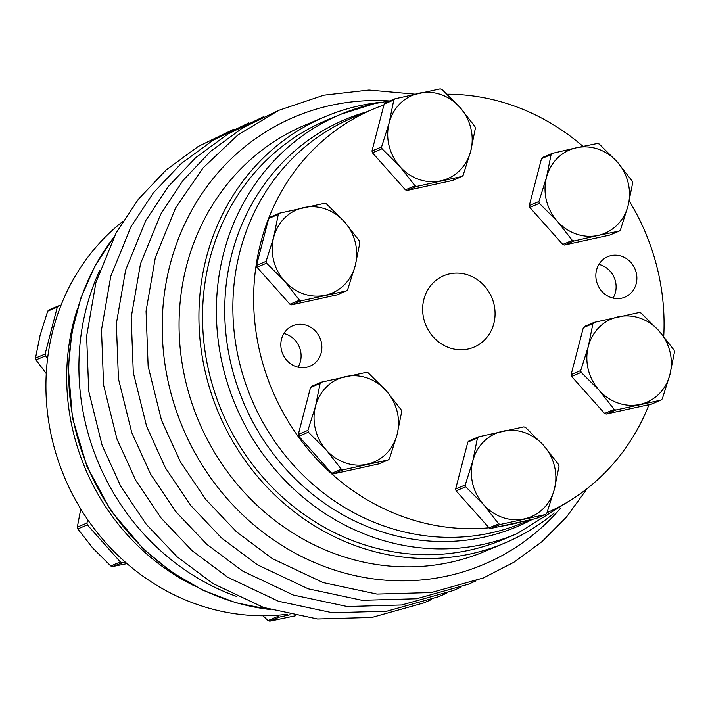 <?xml version="1.0" encoding="UTF-8"?>
<svg xmlns="http://www.w3.org/2000/svg" width="710" height="710" viewBox="0 0 710 710"><rect width="100%" height="100%" fill="white"/><g stroke="black" fill="none" stroke-linecap="round" stroke-linejoin="round"><path stroke-width="1.06" d="M287.488 614.23A219.709 202.563 -112.8 0 1 64.353 476.907A219.709 202.563 -112.8 0 1 122.759 221.502M374.321 103.678A227.466 209.707 67.2 0 0 340.871 114.266L327.026 120.07A227.466 209.707 67.2 0 0 214.944 393.127A227.466 209.707 67.2 0 0 469.532 550.17A227.466 209.707 67.2 0 0 502.991 539.591L516.836 533.778L569.979 500.568M449.563 273.882A38.775 35.748 67.2 0 0 443.856 275.684A38.775 35.748 67.2 0 0 424.757 322.225A38.775 35.748 67.2 0 0 468.147 349A38.775 35.748 67.2 0 0 473.854 347.19A38.775 35.748 67.2 0 0 492.962 300.649A38.775 35.748 67.2 0 0 449.563 273.882M552.353 153.36L542.759 157.38A51.697 47.659 -112.8 0 0 541.508 158.623L551.102 154.594A51.697 47.659 -112.8 0 1 552.353 153.36L576.431 147.778A45.236 41.704 -112.8 0 1 617.212 161.933L599.24 144.041A51.697 47.659 -112.8 0 0 597.536 143.447L576.431 147.778A45.236 41.704 -112.8 0 0 546.487 177.447L538.899 201.542L529.305 205.563L541.508 158.623M636.196 272.551A21.974 20.253 67.2 0 0 607.866 256.638A21.974 20.253 67.2 0 0 597.687 284.737A21.974 20.253 67.2 0 0 624.862 297.162A21.974 20.253 67.2 0 0 636.196 272.551M321.186 341.625A21.974 20.253 67.2 0 0 292.848 325.721A21.974 20.253 67.2 0 0 282.669 353.811A21.974 20.253 67.2 0 0 309.844 366.236A21.974 20.253 67.2 0 0 321.186 341.625M383.95 104.947A219.709 202.563 67.2 0 0 373.877 108.834A219.709 202.563 67.2 0 0 262.052 360.813A219.709 202.563 67.2 0 0 489.021 527.796M500.062 526.412A219.709 202.563 67.2 0 0 522.817 521.424M547.028 512.673A219.709 202.563 67.2 0 0 649.011 404.656M663.735 336.416A219.709 202.563 67.2 0 0 629.237 201.01M582.999 146.366A219.709 202.563 67.2 0 0 447.105 94.208M381.918 102.151A231.336 213.284 67.2 0 0 359.544 105.737A231.336 213.284 67.2 0 0 325.526 116.502A231.336 213.284 67.2 0 0 211.527 394.201A231.336 213.284 67.2 0 0 470.464 553.924A231.336 213.284 67.2 0 0 504.49 543.168A231.336 213.284 67.2 0 0 554.244 512.993M193.04 585.217A219.709 202.563 -112.8 0 1 77.266 309.214M384.19 104.024A51.697 47.659 -112.8 0 1 385.441 102.79L395.035 98.77A51.697 47.659 -112.8 0 0 393.784 100.004L389.169 122.848L381.581 146.952L371.987 150.973L384.19 104.024L393.784 100.004M382.033 148.772L400.014 166.673L415.022 185.816L405.428 189.836L372.439 152.801L382.033 148.772A51.697 47.659 -112.8 0 1 381.581 146.952M372.439 152.801A51.697 47.659 -112.8 0 1 371.987 150.973M461.908 176.488L452.314 180.517L407.132 190.422L416.717 186.402L461.908 176.488A51.697 47.659 -112.8 0 0 463.151 175.255L470.739 151.159L475.354 128.306A51.697 47.659 -112.8 0 0 474.901 126.487L459.894 107.343L441.922 89.451A51.697 47.659 -112.8 0 0 440.218 88.856L395.035 98.77M440.795 180.819A45.236 41.704 -112.8 0 1 400.014 166.673A45.236 41.704 -112.8 0 1 389.169 122.848A45.236 41.704 -112.8 0 1 419.113 93.188A45.236 41.704 -112.8 0 1 459.894 107.343A45.236 41.704 -112.8 0 1 470.739 151.159A45.236 41.704 -112.8 0 1 440.795 180.819M416.717 186.402A51.697 47.659 -112.8 0 1 415.022 185.816M283.902 333.496A21.974 20.253 -112.8 0 1 300.41 350.341A21.974 20.253 -112.8 0 1 298.031 367.177M295.236 615.845L269.782 621.144L279.376 617.123L290.017 614.789M276.589 615.313L277.672 616.528L268.078 620.549A51.697 47.659 67.2 0 0 269.782 621.144M268.078 620.549L262.895 615.792M87.774 519.782L86.922 523.075L77.328 527.095L80.763 508.99M127.001 563.634L112.464 566.553L124.995 561.885M110.76 565.959L92.788 548.067L77.781 528.923L87.365 524.903L120.354 561.938L110.76 565.959A51.697 47.659 67.2 0 0 112.464 566.553M47.703 311.14L57.297 307.119L45.094 354.059L35.5 358.089L40.115 335.235L47.703 311.14A51.697 47.659 67.2 0 1 48.946 309.906L58.539 305.877A51.697 47.659 67.2 0 0 57.297 307.119M268.7 218.44A51.697 47.659 -112.8 0 1 269.951 217.207L279.536 213.186A51.697 47.659 -112.8 0 0 278.293 214.42L273.678 237.273L266.09 261.369L256.496 265.389L268.7 218.44L278.293 214.42M266.543 263.197L284.524 281.089L299.522 300.232L289.937 304.253L256.949 267.217L266.543 263.197A51.697 47.659 -112.8 0 1 266.09 261.369M256.949 267.217A51.697 47.659 -112.8 0 1 256.496 265.389M346.409 290.914L336.824 294.934L291.632 304.847L301.226 300.818L346.409 290.914A51.697 47.659 -112.8 0 0 347.66 289.671L355.248 265.575L359.863 242.731A51.697 47.659 -112.8 0 0 359.411 240.903L344.403 221.76L326.423 203.868A51.697 47.659 -112.8 0 0 324.727 203.273L279.536 213.186M325.304 295.245A45.236 41.704 -112.8 0 1 284.524 281.089A45.236 41.704 -112.8 0 1 273.678 237.273A45.236 41.704 -112.8 0 1 303.623 207.604A45.236 41.704 -112.8 0 1 344.403 221.76A45.236 41.704 -112.8 0 1 355.248 265.575A45.236 41.704 -112.8 0 1 325.304 295.245M301.226 300.818A51.697 47.659 -112.8 0 1 299.522 300.232M310.527 387.456A51.697 47.659 -112.8 0 1 311.77 386.222L321.364 382.193A51.697 47.659 -112.8 0 0 320.112 383.435L315.506 406.28L307.918 430.375L298.324 434.405L310.527 387.456L320.112 383.435M308.371 432.204L326.343 450.096L341.35 469.239L331.765 473.268L298.777 436.224L308.371 432.204A51.697 47.659 -112.8 0 1 307.918 430.375M298.777 436.224A51.697 47.659 -112.8 0 1 298.324 434.405M388.237 459.92L378.652 463.949L333.46 473.854L343.054 469.834L388.237 459.92A51.697 47.659 -112.8 0 0 389.488 458.687L397.076 434.591L401.691 411.738A51.697 47.659 -112.8 0 0 401.239 409.91L386.231 390.775L368.25 372.874A51.697 47.659 -112.8 0 0 366.555 372.288L321.364 382.193M367.132 464.251A45.236 41.704 -112.8 0 1 326.343 450.096A45.236 41.704 -112.8 0 1 315.506 406.28A45.236 41.704 -112.8 0 1 345.442 376.62A45.236 41.704 -112.8 0 1 386.231 390.775A45.236 41.704 -112.8 0 1 397.076 434.591A45.236 41.704 -112.8 0 1 367.132 464.251M343.054 469.834A51.697 47.659 -112.8 0 1 341.35 469.239M467.846 442.046A51.697 47.659 -112.8 0 1 469.088 440.812L478.682 436.792A51.697 47.659 -112.8 0 0 477.44 438.026L472.824 460.879L465.236 484.974L455.642 488.995L467.846 442.046L477.44 438.026M465.689 486.794L483.661 504.695L498.668 523.838L489.084 527.858L456.095 490.823L465.689 486.794A51.697 47.659 -112.8 0 1 465.236 484.974M456.095 490.823A51.697 47.659 -112.8 0 1 455.642 488.995M545.555 514.519L535.97 518.54L490.779 528.444L500.372 524.424L545.555 514.519A51.697 47.659 -112.8 0 0 546.807 513.277L554.395 489.181L559.01 466.337A51.697 47.659 -112.8 0 0 558.557 464.509L543.549 445.365L525.569 427.473A51.697 47.659 -112.8 0 0 523.873 426.879L478.682 436.792M524.45 518.85A45.236 41.704 -112.8 0 1 483.661 504.695A45.236 41.704 -112.8 0 1 472.824 460.879A45.236 41.704 -112.8 0 1 502.76 431.21A45.236 41.704 -112.8 0 1 543.549 445.365A45.236 41.704 -112.8 0 1 554.395 489.181A45.236 41.704 -112.8 0 1 524.45 518.85M500.372 524.424A51.697 47.659 -112.8 0 1 498.668 523.838M583.336 327.63A51.697 47.659 -112.8 0 1 584.587 326.396L594.172 322.367A51.697 47.659 -112.8 0 0 592.93 323.609L588.315 346.453L580.727 370.549L571.133 374.578L583.336 327.63L592.93 323.609M581.179 372.377L599.16 390.278L614.159 409.413L604.574 413.442L571.585 376.406L581.179 372.377A51.697 47.659 -112.8 0 1 580.727 370.549M571.585 376.406A51.697 47.659 -112.8 0 1 571.133 374.578M661.054 400.094L651.46 404.123L606.269 414.028L615.863 410.007L661.054 400.094A51.697 47.659 -112.8 0 0 662.297 398.86L669.885 374.765L674.5 351.911A51.697 47.659 -112.8 0 0 674.047 350.092L659.04 330.949L641.059 313.048A51.697 47.659 -112.8 0 0 639.364 312.462L594.172 322.367M639.941 404.425A45.236 41.704 -112.8 0 1 599.16 390.278A45.236 41.704 -112.8 0 1 588.315 346.453A45.236 41.704 -112.8 0 1 618.259 316.793A45.236 41.704 -112.8 0 1 659.04 330.949A45.236 41.704 -112.8 0 1 669.885 374.765A45.236 41.704 -112.8 0 1 639.941 404.425M615.863 410.007A51.697 47.659 -112.8 0 1 614.159 409.413M60.989 305.344L58.539 305.877M539.351 203.371L557.332 221.263L572.34 240.406L562.746 244.426L529.758 207.391L539.351 203.371A51.697 47.659 -112.8 0 1 538.899 201.542M529.758 207.391A51.697 47.659 -112.8 0 1 529.305 205.563M551.102 154.594L546.487 177.447A45.236 41.704 -112.8 0 0 557.332 221.263A45.236 41.704 -112.8 0 0 598.113 235.418L619.226 231.087L609.633 235.108L564.45 245.021L574.035 240.992A51.697 47.659 -112.8 0 1 572.34 240.406M619.226 231.087A51.697 47.659 -112.8 0 0 620.469 229.845L628.057 205.749L632.672 182.905A51.697 47.659 -112.8 0 0 632.219 181.077L617.212 161.933A45.236 41.704 -112.8 0 1 628.057 205.749A45.236 41.704 -112.8 0 1 598.113 235.418L574.035 240.992M325.526 116.502L305.682 124.827A231.336 213.284 67.2 0 0 198.472 420.657A231.336 213.284 67.2 0 0 484.637 551.492L504.49 543.168M99.657 270.563A231.336 213.284 67.2 0 0 236.297 596.329M46.265 373.584L35.953 359.908L45.546 355.887L47.623 358.23M45.094 354.059A51.697 47.659 67.2 0 0 45.546 355.887M35.5 358.089A51.697 47.659 67.2 0 0 35.953 359.908M86.922 523.075A51.697 47.659 67.2 0 0 87.365 524.903M120.354 561.938A51.697 47.659 67.2 0 0 122.058 562.524M77.328 527.095A51.697 47.659 67.2 0 0 77.781 528.923M277.672 616.528A51.697 47.659 67.2 0 0 279.376 617.123M564.45 245.021A51.697 47.659 -112.8 0 1 562.746 244.426M606.269 414.028A51.697 47.659 -112.8 0 1 604.574 413.442M490.779 528.444A51.697 47.659 -112.8 0 1 489.084 527.858M333.46 473.854A51.697 47.659 -112.8 0 1 331.765 473.268M291.632 304.847A51.697 47.659 -112.8 0 1 289.937 304.253M407.132 190.422A51.697 47.659 -112.8 0 1 405.428 189.836M598.912 264.413A21.974 20.253 -112.8 0 1 615.428 281.258A21.974 20.253 -112.8 0 1 613.041 298.094M373.877 108.834L353.101 117.54A219.709 202.563 67.2 0 0 251.296 398.496A219.709 202.563 67.2 0 0 523.066 522.755L530.015 519.844M366.466 111.94A220.996 203.752 67.2 0 0 242.35 399.641A220.996 203.752 67.2 0 0 532.544 519.285M390.003 100.873L374.489 103.633L340.871 114.266A227.466 209.707 67.2 0 0 235.463 405.135A227.466 209.707 67.2 0 0 516.836 533.778M389.488 100.944A242.909 223.952 67.2 0 0 330.887 105.382A242.909 223.952 67.2 0 0 196.59 455.749A242.909 223.952 67.2 0 0 560.403 508.431M269.738 609.473A227.466 209.707 -112.8 0 1 87.756 467.091A227.466 209.707 -112.8 0 1 113.715 237.504M461.092 587.134L453.637 590.418L401.647 604.991L347.27 606.544L293.336 595.033L242.651 571.071L206.921 544.419L175.902 511.75L150.591 474.111L131.776 432.692L118.437 378.749L116.351 323.654L125.635 270.031L145.87 220.419L168.234 186.597L195.88 157.496L228.025 133.95L263.765 116.635M431.378 599.595L423.923 602.879L371.942 617.452L317.565 619.005L263.632 607.494L212.947 583.531L177.207 556.88L146.198 524.211L120.886 486.572L102.071 445.152L88.723 391.21L86.638 336.123L95.921 282.491L116.156 232.88L138.53 199.057L166.167 169.956L198.312 146.411L234.052 129.096M587.241 488.498L566.553 516.924L541.978 541.65L514.049 562.151L483.341 577.958L431.361 592.53L376.983 594.084L323.05 582.564L272.365 558.61L236.625 531.959L205.616 499.29L180.304 461.651L161.489 420.231L148.141 366.289L146.056 311.193L155.339 257.57L175.574 207.959L203.051 167.933L237.903 134.944L278.719 110.361L323.831 95.184L369.022 90.046L414.764 94.155M446.235 593.365L438.78 596.648L386.799 611.221L332.413 612.774L278.489 601.264L227.803 577.301L192.064 550.649L161.055 517.981L135.743 480.342L116.919 438.922L103.58 384.98L101.494 329.893L110.778 276.261L131.013 226.65L153.378 192.827L181.023 163.726L213.169 140.181L248.908 122.865M475.94 580.904L468.485 584.188L416.504 598.761L362.127 600.314L308.193 588.803L257.508 564.841L221.768 538.189L190.759 505.52L165.448 467.881L146.633 426.461L133.294 372.519L131.199 317.423L140.482 263.8L160.726 214.189L183.091 180.367L210.737 151.266L242.873 127.72L278.613 110.405M270.35 609.659L235.968 602.79L202.794 590.17L171.713 572.145L143.544 549.185L111.008 510.863L86.904 466.363L72.447 417.87L68.329 367.789L71.905 332.138L80.887 297.863L95.042 265.851L114.008 236.927"/></g></svg>
